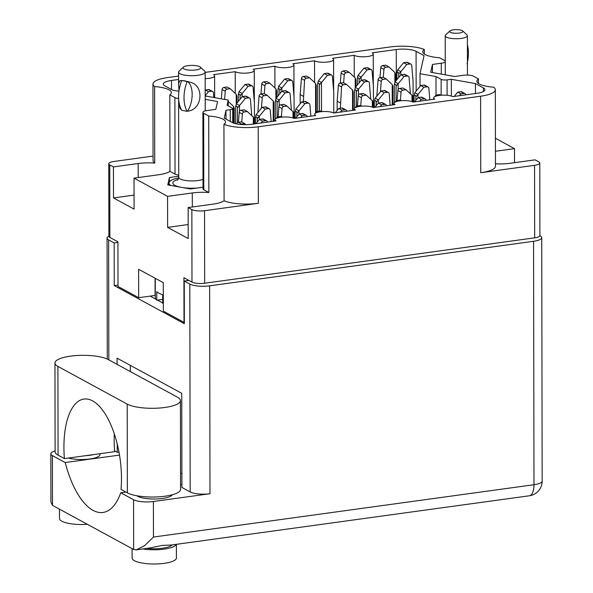 <?xml version="1.0" encoding="UTF-8"?>
<svg xmlns="http://www.w3.org/2000/svg" width="593" height="593" viewBox="0 0 593 593"><rect width="100%" height="100%" fill="white"/><g stroke="black" fill="none" stroke-linecap="round" stroke-linejoin="round"><path stroke-width="0.89" d="M178.745 175.061A7.39 2.009 179.9 0 1 175.024 174.112L174.891 97.615L169.828 94.865A23.053 6.278 -0.1 0 0 171.384 92.59A23.053 6.278 -0.1 0 0 168.961 89.795A23.053 6.278 -0.1 0 0 154.603 86.578L154.736 163.082A23.053 6.278 -0.1 0 0 138.169 163.527L113.448 166.929L109.749 164.921L109.875 237.437A9.458 2.572 179.9 0 1 108.882 236.288L108.756 163.772A9.458 2.572 -0.1 0 0 109.749 164.921M534.678 237.837L534.552 165.321A9.458 2.572 -0.1 0 0 539.786 163.008L539.912 235.525A9.458 2.572 179.9 0 1 534.678 237.837L204.667 283.224A9.458 2.572 179.9 0 1 191.984 282.09L191.85 209.574L188.159 207.565L188.211 238.556L167.619 227.364L167.567 196.365L192.288 192.962A23.053 6.278 179.9 0 1 208.855 192.51L203.799 189.76A7.39 2.009 179.9 0 1 203.021 188.863L202.888 112.366A7.39 2.009 -0.1 0 0 203.666 113.263L203.799 189.76M191.85 209.574A9.458 2.572 -0.1 0 0 204.541 210.708L258.348 203.303A26.596 7.242 179.9 0 1 224.087 200.797L223.946 124.293A23.053 6.278 179.9 0 0 225.503 122.025A23.053 6.278 179.9 0 0 223.079 119.23A23.053 6.278 179.9 0 0 208.721 116.013L208.855 192.51M153.068 156.085L113.989 161.459A9.458 2.572 -0.1 0 0 108.756 163.772M154.736 163.082A26.596 7.242 179.9 0 1 153.076 160.57L152.942 84.065A26.596 7.242 -0.1 0 0 154.603 86.578M152.942 84.065A26.596 7.242 -0.1 0 1 167.663 77.564L178.567 76.06M205.163 72.405L390.061 46.973A26.596 7.242 -0.1 0 1 424.321 49.486L424.329 54.022M174.891 97.615A7.39 2.009 -0.1 0 0 178.634 98.564M202.888 112.366A7.39 2.009 -0.1 0 1 206.972 110.557L215.83 109.342L217.572 101.544L205.208 99.342M208.721 116.013L203.666 113.263M223.946 124.293A26.596 7.242 -0.1 0 0 258.214 126.806L258.348 203.303M534.552 165.321L480.745 172.719L480.612 96.222L258.214 126.806M480.612 96.222A26.596 7.242 -0.1 0 0 495.333 89.713A26.596 7.242 -0.1 0 0 493.672 87.201A23.053 6.278 -0.1 0 1 476.891 81.189A23.053 6.278 -0.1 0 1 478.44 78.921L473.384 76.171A7.39 2.009 -0.1 0 0 463.474 75.281L454.616 76.497L430.703 72.235L432.445 64.437L441.296 63.221A7.39 2.009 -0.1 0 0 445.261 61.791M445.254 61.042A7.39 2.009 -0.1 0 0 444.609 60.516L439.554 57.766A23.053 6.278 179.9 0 1 422.772 51.754A23.053 6.278 179.9 0 1 424.321 49.486M441.155 95.236L441.125 79.343L435.996 76.556L420.014 73.702L424.039 55.638L416.086 51.309L416.153 91.122M441.125 79.343A4.433 1.208 -0.1 0 0 447.078 79.877L447.1 95.295M483.406 91.515L483.406 87.92L475.445 83.591L451.332 79.292L447.078 79.877M483.406 87.92A14.781 4.025 179.9 0 1 484.955 89.713A14.781 4.025 179.9 0 1 476.779 93.331L452.718 96.637A10.051 2.735 179.9 0 0 441.422 95.214A10.051 2.735 179.9 0 0 433.676 97.889A10.051 2.735 179.9 0 0 434.736 99.113L413.054 102.092A10.051 2.735 179.9 0 0 401.757 100.669A10.051 2.735 179.9 0 0 394.011 103.345A10.051 2.735 179.9 0 0 395.071 104.568L373.39 107.548A10.051 2.735 179.9 0 0 362.086 106.125A10.051 2.735 179.9 0 0 354.347 108.801A10.051 2.735 179.9 0 0 355.407 110.024L333.726 113.004A10.051 2.735 -0.1 0 0 322.422 111.58A10.051 2.735 -0.1 0 0 314.683 114.256A10.051 2.735 -0.1 0 0 315.743 115.479L294.054 118.459A10.051 2.735 -0.1 0 0 282.757 117.036A10.051 2.735 -0.1 0 0 275.019 119.712A10.051 2.735 -0.1 0 0 276.079 120.935L252.01 124.241A14.781 4.025 179.9 0 1 232.189 122.469L224.228 118.14L225.985 110.283L230.24 109.698A4.433 1.208 -0.1 0 0 232.693 108.615A4.433 1.208 -0.1 0 0 232.226 108.074L227.097 105.287L228.253 100.076L205.208 95.962M178.945 91.278L172.83 90.188L164.869 85.859A14.781 4.025 179.9 0 1 163.312 84.065A14.781 4.025 179.9 0 1 171.496 80.455L178.575 79.477M274.922 87.979L274.885 66.231L253.204 69.218A10.051 2.735 179.9 0 1 254.264 70.434A10.051 2.735 179.9 0 1 246.518 73.109A10.051 2.735 179.9 0 1 235.221 71.686L213.539 74.666A10.051 2.735 179.9 0 1 214.599 75.889A10.051 2.735 179.9 0 1 205.171 78.639M274.885 66.231A10.051 2.735 -0.1 0 0 286.182 67.654A10.051 2.735 -0.1 0 0 293.928 64.978A10.051 2.735 -0.1 0 0 292.868 63.762L314.549 60.775A10.051 2.735 -0.1 0 0 325.853 62.198A10.051 2.735 -0.1 0 0 333.592 59.522A10.051 2.735 -0.1 0 0 332.532 58.307L354.214 55.319A10.051 2.735 -0.1 0 0 365.518 56.743A10.051 2.735 -0.1 0 0 373.256 54.067A10.051 2.735 -0.1 0 0 372.196 52.851L396.265 49.538A14.781 4.025 179.9 0 1 416.086 51.309M191.984 282.09L183.926 277.709L184.008 322.362L163.349 311.125L163.297 282.683L138.614 269.259L138.666 297.701L118.007 286.463L117.925 241.818L109.875 237.437M113.448 166.929L113.5 197.929L134.092 209.129L134.04 178.13L167.567 196.365M134.04 178.13L158.761 174.727A23.053 6.278 -0.1 0 0 169.961 171.362L175.024 174.112M178.745 176.254L169.42 177.537L167.782 184.912L190.412 188.952L203.014 187.218M224.087 200.797A23.053 6.278 179.9 0 1 212.88 204.162L188.159 207.565M495.414 138.273L514.502 148.65L495.437 151.274M478.455 83.457L478.44 78.921M495.459 163.809A23.053 6.278 -0.1 0 0 510.373 163.245L535.094 159.851L538.792 161.859A9.458 2.572 -0.1 0 1 539.786 163.008M514.524 162.675L514.502 148.65M495.333 89.713L495.466 166.21A26.596 7.242 179.9 0 1 480.745 172.719M155.062 278.206L155.092 295.44A39.16 10.659 179.9 0 1 155.307 295.27M155.092 295.44L138.666 297.701M226 119.104L225.985 110.283M228.268 105.925L228.253 100.076M235.258 93.435L235.221 71.686M314.586 82.523L314.549 60.775M354.258 77.068L354.214 55.319M420.037 86.393L420.014 73.702M436.033 95.258L435.996 76.556M451.362 96.081L451.332 79.292M475.46 93.509L475.445 83.591M432.453 72.546L432.445 64.437M169.828 94.865L169.961 171.362M169.428 181.732L169.42 177.537M167.619 227.364L188.189 224.532M113.5 197.929L134.07 195.097M205.2 95.666L208.469 91.7L211.582 91.27A2.068 1.779 -61.5 0 1 213.428 92.834L213.821 97.504M205.193 90.106L208.417 89.55A2.068 1.779 -61.5 0 1 209.411 89.721L212.576 91.441M208.469 91.7L205.304 89.973M64.407 458.597L58.07 455.15L57.914 366.422L127.213 404.115A28.079 7.642 -0.1 0 0 158.783 408.088A28.079 7.642 -0.1 0 0 180.413 400.609L180.561 489.336A28.079 7.642 -0.1 0 1 158.939 496.815A28.079 7.642 -0.1 0 1 127.369 492.842L121.031 489.395A64.429 27.663 -97.8 0 0 121.476 478.558A64.429 27.663 -97.8 0 0 83.917 399.074A64.429 27.663 -97.8 0 0 63.918 447.255A64.429 27.663 -97.8 0 0 64.407 458.597L85.399 455.713A18.472 5.033 -0.1 0 0 89.788 455.291A18.472 5.033 -0.1 0 0 93.657 454.579L85.399 455.713M93.657 454.579L114.649 451.688A64.429 27.663 82.2 0 1 114.167 440.347A64.429 27.663 82.2 0 1 114.308 433.943M57.914 366.422A28.079 7.642 179.9 0 1 54.956 363.02A28.079 7.642 179.9 0 1 70.493 356.148A28.079 7.642 179.9 0 1 108.156 359.514L177.455 397.206A28.079 7.642 -0.1 0 1 180.413 400.609M55.112 450.954A14.781 4.025 -0.1 0 0 50.842 453.793A14.781 4.025 -0.1 0 0 52.399 455.58L52.488 505.347L133.662 549.496L136.264 549.837L149.792 547.976L162.475 545.39L171.229 545.026L529.393 495.77A14.781 6.345 -97.8 0 0 533.982 484.718L533.559 241.284L209.625 285.833L209.989 493.717A14.781 4.025 179.9 0 1 190.168 491.945L181.918 487.461L181.754 393.329L117.073 358.157L117.08 364.369M146.886 548.377A18.472 5.033 -0.1 0 0 162.482 548.236A18.472 5.033 -0.1 0 0 172.192 544.893M176.395 544.315L176.425 557.924A22.163 6.034 179.9 0 1 164.157 563.35A22.163 6.034 179.9 0 1 132.091 558.006L132.076 548.636M176.277 544.33A22.163 6.034 179.9 0 1 164.128 549.133A22.163 6.034 179.9 0 1 142.802 548.933M87.341 524.308A22.163 6.034 179.9 0 1 59.493 518.519L59.47 509.15M68.395 458.048A18.472 5.033 -0.1 0 0 89.795 458.982A18.472 5.033 -0.1 0 0 100.017 454.468L100.017 453.704M136.82 495.755A18.472 5.033 -0.1 0 0 162.393 498.468A18.472 5.033 -0.1 0 0 172.385 494.747M58.07 455.15A28.079 7.642 179.9 0 1 55.112 451.747L54.956 363.02M119.489 455.09L65.215 462.555L52.399 455.58M118.956 452.051L117.236 452.289L114.582 450.843M52.488 505.347L50.924 502.063L50.842 453.793M133.662 549.496L133.573 499.729L120.764 492.761L125.916 492.057M133.573 499.729A14.781 4.025 -0.1 0 0 153.402 501.5L209.989 493.717M180.554 484.54L181.91 484.355M136.264 549.837L144.625 545.656L153.461 537.05L533.982 484.718A14.781 4.025 179.9 0 0 542.158 481.101L541.735 237.674A14.781 4.025 -0.1 0 0 540.179 235.881L539.882 235.718M188.9 280.415L184.26 281.052L189.804 284.069A14.781 4.025 -0.1 0 0 209.625 285.833M533.559 241.284A14.781 4.025 -0.1 0 0 541.735 237.674M108.882 236.192A14.781 4.025 -0.1 0 0 107.066 238.127A14.781 4.025 -0.1 0 0 108.623 239.92L114.167 242.93L117.933 242.411M117.236 452.289L117.221 444.046M184.26 281.052L184.334 323.711L114.241 285.589L114.167 242.93M180.539 473.518L181.888 473.333M130.319 371.574L130.312 365.355M150.17 296.115L155.981 299.28M157.449 300.08L162.712 302.941M114.241 285.589L118.007 285.07M65.215 462.555A73.888 31.725 -97.8 0 0 102.989 512.463A73.888 31.725 -97.8 0 0 120.764 492.761M459.375 95.725L460.917 93.857L464.03 93.427A2.068 1.779 -61.5 0 1 465.853 94.828M454.208 96.437L457.744 92.13L460.857 91.7A2.068 1.779 -61.5 0 1 461.851 91.878L465.023 93.598M434.988 96.54A2.068 1.779 -61.5 0 1 436.715 95.028L439.828 94.598L441.022 95.243M460.917 93.857L457.744 92.13M412.706 101.922L412.698 97.267L412.002 95.332L412.016 101.648M417.946 97.749L417.946 94.517A6.501 5.596 -61.5 0 1 417.998 94.45L423.921 87.253L427.034 86.823A2.068 1.779 -61.5 0 1 428.88 88.387L429.843 99.787M400.416 100.195L401.046 92.212A2.068 1.779 -61.5 0 1 402.884 90.143L405.997 89.713L411.95 95.28A6.501 5.596 -61.5 0 1 412.002 95.332M417.946 94.517L415.871 96.829C415.775 95.08 415.182 94.761 414.084 95.858L414.774 92.79A6.501 5.596 -61.5 0 1 414.833 92.723L420.756 85.525L423.869 85.095A2.068 1.779 -61.5 0 1 424.862 85.273L428.027 86.993M397.095 100.476L397.881 90.492A2.068 1.779 -61.5 0 1 399.719 88.416L402.832 87.994L405.997 89.713M423.921 87.253L420.756 85.525M414.099 101.952L414.084 95.858M415.878 100.261L415.871 96.829M373.041 107.377L373.034 102.722L372.337 100.788L372.345 107.103M378.282 103.204L378.282 99.972A6.501 5.596 -61.5 0 1 378.334 99.906L384.257 92.708L387.37 92.278A2.068 1.779 -61.5 0 1 389.216 93.842L390.179 105.243M360.752 105.65L361.382 97.667A2.068 1.779 -61.5 0 1 363.22 95.599L366.333 95.169L372.285 100.736A6.501 5.596 -61.5 0 1 372.337 100.788M378.282 99.972L376.207 102.285C376.11 100.536 375.517 100.217 374.42 101.314L375.11 98.245A6.501 5.596 -61.5 0 1 375.169 98.179L381.091 90.981L384.205 90.551A2.068 1.779 -61.5 0 1 385.198 90.729L388.363 92.449M357.431 105.932L358.216 95.947A2.068 1.779 -61.5 0 1 360.055 93.872L363.168 93.449L366.333 95.169M384.257 92.708L381.091 90.981M374.435 107.407L374.42 101.314M376.214 105.717L376.207 102.285M293.713 118.289L293.705 113.634L293.009 111.699L293.016 118.007M298.954 114.115L298.946 110.884A6.501 5.596 -61.5 0 1 299.005 110.817L304.928 103.612L308.041 103.189A2.068 1.779 -61.5 0 1 309.887 104.753L310.843 116.154M281.423 116.554L282.053 108.578A2.068 1.779 -61.5 0 1 283.891 106.51L287.005 106.08L292.949 111.647A6.501 5.596 -61.5 0 1 293.009 111.699M298.946 110.884L296.878 113.196C296.782 111.447 296.181 111.128 295.092 112.225L295.781 109.156A6.501 5.596 -61.5 0 1 295.833 109.09L301.763 101.892L304.876 101.462A2.068 1.779 -61.5 0 1 305.862 101.64L309.035 103.36M278.095 116.836L278.88 106.859A2.068 1.779 -61.5 0 1 280.726 104.783L283.839 104.361L287.005 106.08M304.928 103.612L301.763 101.892M295.106 118.318L295.092 112.225M296.885 116.628L296.878 113.196M254.049 123.959L254.041 119.089L253.344 117.155L253.352 124.056M259.289 119.571L259.282 116.339A6.501 5.596 -61.5 0 1 259.341 116.272L265.264 109.068L268.377 108.645A2.068 1.779 -61.5 0 1 270.223 110.209L271.179 121.609M241.759 122.01L242.389 114.034A2.068 1.779 -61.5 0 1 244.227 111.966L247.34 111.536L253.285 117.103A6.501 5.596 -61.5 0 1 253.344 117.155M259.282 116.339L257.214 118.652C257.117 116.903 256.517 116.576 255.427 117.681L256.117 114.612A6.501 5.596 -61.5 0 1 256.169 114.545L262.091 107.348L265.212 106.918A2.068 1.779 -61.5 0 1 266.198 107.096L269.37 108.816M238.43 122.291L239.216 112.314A2.068 1.779 -61.5 0 1 241.062 110.239L244.175 109.816L247.34 111.536M265.264 109.068L262.091 107.348M255.435 123.774L255.427 117.681M257.221 122.084L257.214 118.652M419.711 101.181L421.252 99.313L424.366 98.883A2.068 1.779 -61.5 0 1 426.189 100.284M414.544 101.892L418.08 97.586L421.193 97.156A2.068 1.779 -61.5 0 1 422.186 97.334L425.359 99.053M395.323 101.996A2.068 1.779 -61.5 0 1 397.043 100.476L400.164 100.054L401.35 100.699M421.252 99.313L418.08 97.586M380.046 106.636L381.588 104.768L384.701 104.338A2.068 1.779 -61.5 0 1 386.525 105.739M374.88 107.348L378.416 103.041L381.529 102.611A2.068 1.779 -61.5 0 1 382.522 102.789L385.687 104.509M355.659 107.452A2.068 1.779 -61.5 0 1 357.379 105.932L360.492 105.51L361.686 106.154M381.588 104.768L378.416 103.041M340.382 112.092L341.916 110.216L345.037 109.794A2.068 1.779 -61.5 0 1 346.861 111.195M335.208 112.796L338.751 108.497L341.864 108.067A2.068 1.779 -61.5 0 1 342.858 108.245L346.023 109.964M315.987 112.907A2.068 1.779 -61.5 0 1 317.715 111.388L320.828 110.965L322.021 111.61M341.916 110.216L338.751 108.497M300.718 117.54L302.252 115.672L305.365 115.25A2.068 1.779 -61.5 0 1 307.196 116.651M295.544 118.252L299.087 113.952L302.2 113.522A2.068 1.779 -61.5 0 1 303.193 113.7L306.359 115.42M276.323 118.363A2.068 1.779 -61.5 0 1 278.05 116.843L281.164 116.421L282.357 117.066M302.252 115.672L299.087 113.952M240.573 124.463A2.068 1.779 -61.5 0 1 241.551 124.026L244.664 123.596L245.821 124.671M261.053 122.996L262.588 121.128L265.701 120.705A2.068 1.779 -61.5 0 1 267.532 122.106M255.879 123.707L259.423 119.408L262.536 118.978A2.068 1.779 -61.5 0 1 263.529 119.156L266.694 120.876M236.629 123.9A2.068 1.779 -61.5 0 1 238.386 122.299L241.499 121.869L244.664 123.596M262.588 121.128L259.423 119.408M236.926 103.108L236.911 96.259L236.214 94.324L236.229 104.109M242.166 96.741L242.159 93.509A6.501 5.596 -61.5 0 1 242.211 93.442L248.133 86.244L251.247 85.815A2.068 1.779 -61.5 0 1 253.1 87.379L254.412 103.019L254.449 123.907M224.628 99.187L225.258 91.203A2.068 1.779 -61.5 0 1 227.097 89.135L230.21 88.705L236.162 94.272A6.501 5.596 -61.5 0 1 236.214 94.324M242.159 93.509L240.083 95.821C239.987 94.072 239.394 93.753 238.297 94.85L238.986 91.789A6.501 5.596 -61.5 0 1 239.046 91.715L244.968 84.517L248.082 84.095A2.068 1.779 -61.5 0 1 249.075 84.265L252.24 85.985M221.352 98.846L222.093 89.484A2.068 1.779 -61.5 0 1 223.932 87.416L227.045 86.986L230.21 88.705M248.133 86.244L244.968 84.517M238.312 101.418L238.297 94.85M240.091 99.261L240.083 95.821M276.59 97.652L276.575 90.803L275.878 88.868L275.893 98.653M281.831 91.285L281.823 88.053A6.501 5.596 -61.5 0 1 281.875 87.986L287.798 80.789L290.911 80.359A2.068 1.779 -61.5 0 1 292.764 81.923L294.076 97.563L294.113 118.452M264.293 93.731L264.923 85.748A2.068 1.779 -61.5 0 1 266.768 83.68L269.882 83.25L275.827 88.817A6.501 5.596 -61.5 0 1 275.878 88.868M281.823 88.053L279.748 90.366C279.651 88.624 279.058 88.298 277.969 89.395L278.651 86.333A6.501 5.596 -61.5 0 1 278.71 86.267L284.633 79.062L287.746 78.639A2.068 1.779 -61.5 0 1 288.739 78.81L291.904 80.529M260.972 94.013L261.758 84.028A2.068 1.779 -61.5 0 1 263.596 81.96L266.709 81.53L269.882 83.25M287.798 80.789L284.633 79.062M277.976 95.962L277.969 89.395M279.755 93.805L279.748 90.366M316.291 112.314L316.239 85.348L315.543 83.413L315.595 113.115M321.539 111.343L321.488 82.597A6.501 5.596 -61.5 0 1 321.539 82.531L327.462 75.333L330.583 74.903A2.068 1.779 -61.5 0 1 332.428 76.467L333.74 92.108L333.777 112.996M303.342 101.677L304.587 80.3A2.068 1.779 -61.5 0 1 306.433 78.224L309.546 77.794L315.491 83.361A6.501 5.596 -61.5 0 1 315.543 83.413M321.488 82.597L319.412 84.91C319.316 83.168 318.723 82.842 317.633 83.939L318.322 80.878A6.501 5.596 -61.5 0 1 318.374 80.811L324.297 73.606L327.41 73.184A2.068 1.779 -61.5 0 1 328.403 73.354L331.569 75.074M300.177 103.812L300.162 94.561L301.422 78.572A2.068 1.779 -61.5 0 1 303.26 76.504L306.373 76.074L309.546 77.794M303.327 96.288L300.162 94.561M327.462 75.333L324.297 73.606M317.678 111.395L317.633 83.939M319.464 111.15L319.412 84.91M355.919 86.741L355.911 79.892L355.207 77.957L355.229 87.742M361.159 80.374L361.152 77.142A6.501 5.596 -61.5 0 1 361.204 77.075L367.134 69.878L370.247 69.448A2.068 1.779 -61.5 0 1 372.093 71.012L373.405 86.652L373.442 107.541M343.629 82.82L344.251 74.844A2.068 1.779 -61.5 0 1 346.097 72.769L349.21 72.339L355.155 77.905A6.501 5.596 -61.5 0 1 355.207 77.957M361.152 77.142L359.084 79.455C358.98 77.713 358.387 77.386 357.297 78.484L357.987 75.422A6.501 5.596 -61.5 0 1 358.039 75.355L363.961 68.151L367.074 67.728A2.068 1.779 -61.5 0 1 368.068 67.898L371.233 69.626M340.3 83.102L341.086 73.117A2.068 1.779 -61.5 0 1 342.924 71.049L346.038 70.619L349.21 72.339M367.134 69.878L363.961 68.151M357.305 85.058L357.297 78.484M359.084 82.894L359.084 79.455M234.265 123.314L234.242 108.319L233.546 106.384L233.568 123.077M239.498 111.388L239.483 105.569A6.501 5.596 -61.5 0 1 239.542 105.502L245.465 98.305L248.578 97.875A2.068 1.779 -61.5 0 1 250.424 99.439L251.736 115.65M228.261 101.44L233.486 106.332A6.501 5.596 -61.5 0 1 233.546 106.384M239.483 105.569L237.415 107.882C237.311 106.132 236.718 105.813 235.629 106.91L236.318 103.849A6.501 5.596 -61.5 0 1 236.37 103.775L242.292 96.577L245.406 96.155A2.068 1.779 -61.5 0 1 246.399 96.325L249.571 98.045M223.294 99.194L225.303 99.55M245.465 98.305L242.292 96.577M235.658 123.692L235.629 106.91M237.437 122.714L237.415 107.882M273.936 121.224L273.907 102.863L273.21 100.929L273.24 121.32M279.162 105.932L279.147 100.113A6.501 5.596 -61.5 0 1 279.207 100.047L285.129 92.849L288.242 92.419A2.068 1.779 -61.5 0 1 290.088 93.983L291.4 110.194M261.439 108.148L262.254 97.808A2.068 1.779 -61.5 0 1 264.093 95.74L267.206 95.31L273.151 100.877A6.501 5.596 -61.5 0 1 273.21 100.929M279.147 100.113L277.079 102.426C276.983 100.677 276.382 100.358 275.293 101.455L275.982 98.394A6.501 5.596 -61.5 0 1 276.034 98.327L281.957 91.122L285.07 90.699A2.068 1.779 -61.5 0 1 286.063 90.87L289.236 92.59M257.829 112.537L259.082 96.088A2.068 1.779 -61.5 0 1 260.927 94.02L264.041 93.59L267.206 95.31M285.129 92.849L281.957 91.122M275.322 119.045L275.293 101.455M277.101 117.258L277.079 102.426M353.265 110.313L353.235 91.952L352.538 90.017L352.576 110.409M358.491 95.021L358.476 89.202A6.501 5.596 -61.5 0 1 358.535 89.135L364.458 81.938L367.571 81.508A2.068 1.779 -61.5 0 1 369.417 83.072L370.736 99.29M340.33 108.282L341.583 86.904A2.068 1.779 -61.5 0 1 343.421 84.829L346.534 84.399L352.479 89.966A6.501 5.596 -61.5 0 1 352.538 90.017M358.476 89.202L356.408 91.515C356.311 89.773 355.711 89.447 354.621 90.544L355.311 87.482A6.501 5.596 -61.5 0 1 355.363 87.416L361.293 80.211L364.406 79.788A2.068 1.779 -61.5 0 1 365.392 79.959L368.564 81.678M337.172 110.417L337.158 101.166L338.41 85.177A2.068 1.779 -61.5 0 1 340.256 83.109L343.369 82.679L346.534 84.399M340.323 102.893L337.158 101.166M364.458 81.938L361.293 80.211M354.651 108.134L354.621 90.544M356.437 106.347L356.408 91.515M392.929 104.865L392.9 86.496L392.203 84.562L392.24 104.954M398.155 89.565L398.148 83.746A6.501 5.596 -61.5 0 1 398.2 83.68L404.122 76.482L407.235 76.052A2.068 1.779 -61.5 0 1 409.081 77.616L410.4 93.835M380.432 91.782L381.247 81.449A2.068 1.779 -61.5 0 1 383.085 79.373L386.199 78.943L392.143 84.51A6.501 5.596 -61.5 0 1 392.203 84.562M398.148 83.746L396.072 86.059C395.976 84.317 395.383 83.991 394.286 85.088L394.975 82.027A6.501 5.596 -61.5 0 1 395.034 81.96L400.957 74.762L404.07 74.333A2.068 1.779 -61.5 0 1 405.063 74.503L408.229 76.23M376.822 96.17L378.082 79.721A2.068 1.779 -61.5 0 1 379.92 77.653L383.034 77.223L386.199 78.943M404.122 76.482L400.957 74.762M394.315 102.678L394.286 85.088M396.102 100.892L396.072 86.059M395.583 81.285L395.575 74.436L394.871 72.502L394.894 82.294M400.824 74.918L400.816 71.686A6.501 5.596 -61.5 0 1 400.875 71.62L406.798 64.422L409.911 63.992A2.068 1.779 -61.5 0 1 411.757 65.556L413.069 81.197L413.106 102.085M383.293 77.364L383.923 69.388A2.068 1.779 -61.5 0 1 385.761 67.313L388.875 66.883L394.819 72.45A6.501 5.596 -61.5 0 1 394.871 72.502M400.816 71.686L398.748 73.999C398.644 72.257 398.051 71.931 396.962 73.028L397.651 69.967A6.501 5.596 -61.5 0 1 397.703 69.9L403.625 62.702L406.739 62.272A2.068 1.779 -61.5 0 1 407.732 62.443L410.905 64.17M379.965 77.646L380.75 67.661A2.068 1.779 -61.5 0 1 382.589 65.593L385.709 65.163L388.875 66.883M406.798 64.422L403.625 62.702M396.969 79.603L396.962 73.028M398.755 77.438L398.748 73.999M449.909 30.955L445.662 34.883A11.082 3.017 -0.1 0 0 445.21 35.736A11.082 3.017 -0.1 0 0 446.381 37.085A11.082 3.017 -0.1 0 0 458.841 38.649A11.082 3.017 -0.1 0 0 467.38 35.699A11.082 3.017 -0.1 0 0 466.928 34.846L462.666 30.932A6.649 1.809 -0.1 0 0 462.236 30.636A6.649 1.809 -0.1 0 0 455.706 29.65A6.649 1.809 -0.1 0 0 449.909 30.955A6.649 1.809 -0.1 0 0 450.339 32.274A6.649 1.809 -0.1 0 0 458.723 33.134A6.649 1.809 -0.1 0 0 462.666 30.932M467.395 44.742A23.794 12.638 -79.9 0 1 467.062 63.874M467.447 75.074L467.38 35.699M155.277 278.325L155.314 297.382A36.944 10.059 -0.1 0 0 156.774 300.177L156.76 291.645A36.944 10.059 -0.1 0 0 159.183 293.335A36.944 10.059 -0.1 0 0 162.697 294.869L162.712 303.401A36.944 10.059 -0.1 0 0 163.334 303.623M156.774 300.177L162.704 299.354M183.348 67.15L179.108 71.086A13.298 3.625 -0.1 0 0 178.56 72.109A13.298 3.625 -0.1 0 0 179.961 73.725A13.298 3.625 -0.1 0 0 194.919 75.608A13.298 3.625 -0.1 0 0 205.163 72.064A13.298 3.625 -0.1 0 0 204.615 71.041L200.36 67.12A8.865 2.416 -0.1 0 0 199.789 66.727A8.865 2.416 -0.1 0 0 191.072 65.415A8.865 2.416 -0.1 0 0 183.348 67.15A8.865 2.416 -0.1 0 0 183.919 68.914A8.865 2.416 -0.1 0 0 195.104 70.063A8.865 2.416 -0.1 0 0 200.36 67.12M178.982 90.981L178.582 83.368L179.976 80.589L184.534 80.804L190.338 82.294C204.466 85.288 202.598 109.994 187.521 111.165L187.18 111.306A23.794 12.638 -79.9 0 1 187.129 81.582L187.47 81.441A18.324 9.733 -79.9 0 1 187.521 111.165M181.451 109.809L180.02 108.437L178.619 102.426L178.701 99.609M187.129 81.582L182.044 80.47M181.71 80.611A23.794 12.638 100.1 0 0 181.754 110.335L187.18 111.306M168.679 185.075L169.042 182.651L169.939 181.258A23.053 6.278 -0.1 0 0 169.042 182.651A23.053 6.278 -0.1 0 0 170.784 185.446M178.708 177.9A23.053 6.278 -0.1 0 0 169.939 181.258M187.47 81.441L190.338 82.294M138.199 177.559L138.169 163.527M192.317 206.994L192.288 192.962M204.541 210.708L204.667 283.224M230.262 121.424L230.24 109.698M171.496 80.455L171.51 89.469M396.317 80.396L396.265 49.538M441.318 74.125L441.296 63.221M211.582 91.27L208.417 89.55M108.623 239.92L108.83 359.884M190.168 491.945L189.804 284.069M153.402 501.5L153.461 537.05M127.369 492.842L127.213 404.115M437.879 95.658L436.715 95.028M464.03 93.427L460.857 91.7M417.998 94.45L414.833 92.723M402.884 90.143L399.719 88.416M401.046 92.212L397.881 90.492M427.034 86.823L423.869 85.095M378.334 99.906L375.169 98.179M363.22 95.599L360.055 93.872M361.382 97.667L358.216 95.947M387.37 92.278L384.205 90.551M299.005 110.817L295.833 109.09M283.891 106.51L280.726 104.783M282.053 108.578L278.88 106.859M308.041 103.189L304.876 101.462M259.341 116.272L256.169 114.545M244.227 111.966L241.062 110.239M242.389 114.034L239.216 112.314M268.377 108.645L265.212 106.918M398.214 101.114L397.043 100.476M424.366 98.883L421.193 97.156M358.55 106.57L357.379 105.932M384.701 104.338L381.529 102.611M318.886 112.025L317.715 111.388M345.037 109.794L341.864 108.067M279.221 117.481L278.05 116.843M305.365 115.25L302.2 113.522M241.551 124.026L238.386 122.299M265.701 120.705L262.536 118.978M242.211 93.442L239.046 91.715M227.097 89.135L223.932 87.416M225.258 91.203L222.093 89.484M251.247 85.815L248.082 84.095M281.875 87.986L278.71 86.267M266.768 83.68L263.596 81.96M264.923 85.748L261.758 84.028M290.911 80.359L287.746 78.639M321.539 82.531L318.374 80.811M306.433 78.224L303.26 76.504M304.587 80.3L301.422 78.572M330.583 74.903L327.41 73.184M361.204 77.075L358.039 75.355M346.097 72.769L342.924 71.049M344.251 74.844L341.086 73.117M370.247 69.448L367.074 67.728M239.542 105.502L236.37 103.775M248.578 97.875L245.406 96.155M279.207 100.047L276.034 98.327M264.093 95.74L260.927 94.02M262.254 97.808L259.082 96.088M288.242 92.419L285.07 90.699M358.535 89.135L355.363 87.416M343.421 84.829L340.256 83.109M341.583 86.904L338.41 85.177M367.571 81.508L364.406 79.788M398.2 83.68L395.034 81.96M383.085 79.373L379.92 77.653M381.247 81.449L378.082 79.721M407.235 76.052L404.07 74.333M400.875 71.62L397.703 69.9M385.761 67.313L382.589 65.593M383.923 69.388L380.75 67.661M409.911 63.992L406.739 62.272M178.241 179.382A19.213 5.233 -0.1 0 0 174.868 185.357A19.213 5.233 -0.1 0 0 180.139 187.114M177.537 180.279L178.745 177.329A13.298 3.625 -0.1 0 0 180.146 178.945A13.298 3.625 -0.1 0 0 203.006 179.345M182.859 187.603A19.213 5.233 -0.1 0 0 197.024 188.04M314.683 115.62L314.683 114.256M275.019 121.076L275.019 119.712M214.636 97.645L214.599 75.889M254.315 101.892L254.264 70.434M293.98 96.437L293.928 64.978M333.644 90.981L333.592 59.522M373.308 85.525L373.256 54.067M433.683 99.253L433.676 97.889M394.019 104.709L394.011 103.345M354.347 110.165L354.347 108.801M232.715 122.736L232.693 108.615M529.393 495.77A14.781 14.781 0 0 0 542.158 481.101M107.066 238.127L107.281 359.076M445.284 74.837L445.21 35.736M205.23 110.891L205.163 72.064M178.745 177.329L178.619 102.426M178.582 83.368L178.56 72.109"/></g></svg>
